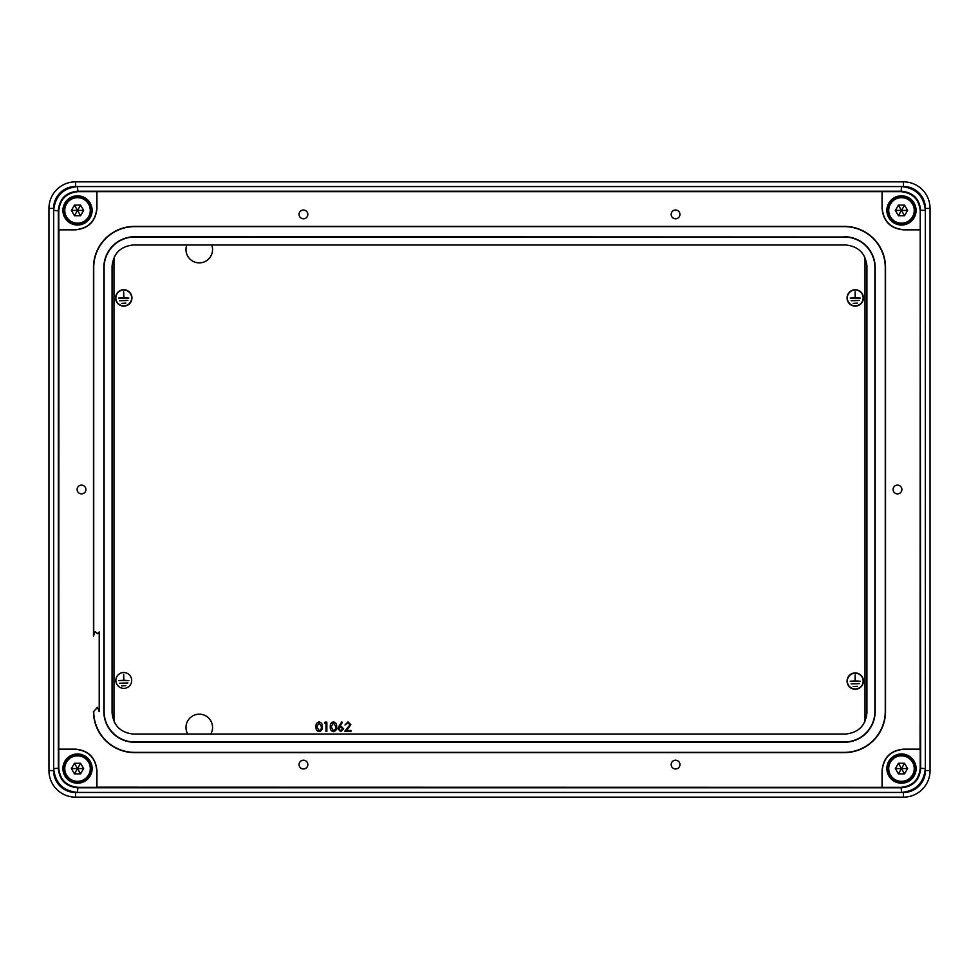 <?xml version="1.0" encoding="UTF-8"?>
<svg xmlns="http://www.w3.org/2000/svg" width="979" height="979" viewBox="0 0 979 979"><rect width="100%" height="100%" fill="white"/><g stroke="black" fill="none" stroke-linecap="round" stroke-linejoin="round"><path stroke-width="1.47" d="M123.77 688.347A7.905 7.905 0 0 0 131.675 680.442A7.905 7.905 0 0 0 123.77 672.536A7.905 7.905 0 0 0 115.852 680.442A7.905 7.905 0 0 0 123.77 688.347M855.23 306.109A8.175 8.175 0 0 0 863.405 297.934A8.175 8.175 0 0 0 855.23 289.76A8.175 8.175 0 0 0 847.068 297.934A8.175 8.175 0 0 0 855.23 306.109M855.23 290.017A7.905 7.905 0 0 0 847.324 297.934A7.905 7.905 0 0 0 855.23 305.84A7.905 7.905 0 0 0 863.148 297.934A7.905 7.905 0 0 0 855.23 290.017M855.23 689.265A8.175 8.175 0 0 0 863.405 681.09A8.175 8.175 0 0 0 855.23 672.916A8.175 8.175 0 0 0 847.068 681.09A8.175 8.175 0 0 0 855.23 689.265M855.23 673.185A7.905 7.905 0 0 0 847.324 681.09A7.905 7.905 0 0 0 855.23 688.996A7.905 7.905 0 0 0 863.148 681.09A7.905 7.905 0 0 0 855.23 673.185M123.77 306.109A8.175 8.175 0 0 0 131.932 297.934A8.175 8.175 0 0 0 123.77 289.76A8.175 8.175 0 0 0 115.595 297.934A8.175 8.175 0 0 0 123.77 306.109M123.77 290.017A7.905 7.905 0 0 0 115.852 297.934A7.905 7.905 0 0 0 123.77 305.84A7.905 7.905 0 0 0 131.675 297.934A7.905 7.905 0 0 0 123.77 290.017M210.815 734.03A13.29 13.29 0 0 0 199.263 714.168A13.29 13.29 0 0 0 187.723 734.03M186.805 244.97A13.29 13.29 0 0 0 199.263 262.874A13.29 13.29 0 0 0 211.733 244.97M319.105 731.68C316.755 731.056 315.727 729.428 315.997 726.785C315.715 724.154 316.755 722.514 319.105 721.902C321.479 722.502 322.544 724.142 322.311 726.785C322.544 729.441 321.479 731.068 319.105 731.68M316.829 726.785L319.13 730.726L321.124 729.122L321.479 726.785L319.13 722.845L316.829 726.785M324.575 723.089L325.126 722.135L326.851 722.135L326.851 731.435L326.007 731.435L326.007 723.089L324.575 723.089M333.411 731.68C331.073 731.056 330.033 729.428 330.302 726.785C330.033 724.154 331.073 722.514 333.411 721.902C335.785 722.502 336.862 724.142 336.629 726.785C336.862 729.441 335.785 731.068 333.411 731.68M331.135 726.785L333.447 730.726L335.442 729.122L335.797 726.785L333.447 722.845L331.135 726.785M338.979 726.137L341.757 721.902L342.393 722.404L339.946 726.161L340.9 726.075L343.666 728.829L340.753 731.68L337.939 728.841L338.979 726.137M340.729 727.03L338.771 728.878L340.802 730.726L342.834 728.878L340.729 727.03M347.961 722.845L344.975 724.998L348.01 721.902L350.825 724.656L346.615 730.481L350.935 730.481L350.935 731.435L344.62 731.435L349.98 724.741L347.961 722.845M123.635 291.815L123.892 297.8L128.812 298.057L118.716 298.057L123.635 297.8L123.635 291.815M127.882 300.455L119.646 300.724L127.882 300.455M125.838 303.111L121.69 303.38L125.838 303.111M855.108 674.972L855.365 680.956L860.284 681.225L850.188 681.225L855.108 680.956L855.108 674.972M859.354 683.611L851.118 683.88L859.354 683.611M857.31 686.267L853.162 686.536L857.31 686.267M855.108 291.815L855.365 297.8L860.284 298.057L850.188 298.057L855.108 297.8L855.108 291.815M859.354 300.455L851.118 300.724L859.354 300.455M857.31 303.111L853.162 303.38L857.31 303.111M125.838 685.618L121.69 685.887L125.838 685.618M127.882 682.963L119.646 683.232L127.882 682.963M123.635 674.323L123.892 680.307L128.812 680.576L118.716 680.576L123.635 680.307L123.635 674.323M303.441 210.02A4.381 4.381 0 0 0 299.06 214.401A4.381 4.381 0 0 0 303.441 218.794A4.381 4.381 0 0 0 307.834 214.401A4.381 4.381 0 0 0 303.441 210.02M675.559 210.02A4.381 4.381 0 0 0 671.166 214.401A4.381 4.381 0 0 0 675.559 218.794A4.381 4.381 0 0 0 679.94 214.401A4.381 4.381 0 0 0 675.559 210.02M81.514 485.119A4.381 4.381 0 0 0 77.121 489.5A4.381 4.381 0 0 0 81.514 493.881A4.381 4.381 0 0 0 85.895 489.5A4.381 4.381 0 0 0 81.514 485.119M303.441 760.206A4.381 4.381 0 0 0 299.06 764.599A4.381 4.381 0 0 0 303.441 768.98A4.381 4.381 0 0 0 307.834 764.599A4.381 4.381 0 0 0 303.441 760.206M675.559 760.206A4.381 4.381 0 0 0 671.166 764.599A4.381 4.381 0 0 0 675.559 768.98A4.381 4.381 0 0 0 679.94 764.599A4.381 4.381 0 0 0 675.559 760.206M897.486 485.119A4.381 4.381 0 0 0 893.105 489.5A4.381 4.381 0 0 0 897.486 493.881A4.381 4.381 0 0 0 901.879 489.5A4.381 4.381 0 0 0 897.486 485.119M901.475 753.965A14.624 14.624 0 0 0 886.864 768.576A14.624 14.624 0 0 0 901.475 783.2A14.624 14.624 0 0 0 916.099 768.576A14.624 14.624 0 0 0 901.475 753.965M901.475 195.8A14.624 14.624 0 0 0 886.864 210.424A14.624 14.624 0 0 0 901.475 225.035A14.624 14.624 0 0 0 916.099 210.424A14.624 14.624 0 0 0 901.475 195.8M77.525 195.8A14.624 14.624 0 0 0 62.901 210.424A14.624 14.624 0 0 0 77.525 225.035A14.624 14.624 0 0 0 92.136 210.424A14.624 14.624 0 0 0 77.525 195.8M77.525 753.965A14.624 14.624 0 0 0 62.901 768.576A14.624 14.624 0 0 0 77.525 783.2A14.624 14.624 0 0 0 92.136 768.576A14.624 14.624 0 0 0 77.525 753.965M133.34 734.03L845.66 734.03C858.485 732.671 865.571 725.586 866.929 712.761L866.929 266.239C865.571 253.414 858.485 246.329 845.66 244.97L133.34 244.97C120.515 246.329 113.429 253.414 112.071 266.239L112.071 712.761C113.429 725.586 120.515 732.671 133.34 734.03M844.326 237.004L134.674 237.004A30.569 30.569 0 0 0 104.104 267.561L104.104 711.439A30.569 30.569 0 0 0 134.674 741.996L844.326 741.996A30.569 30.569 0 0 0 874.896 711.439L874.896 267.561A30.569 30.569 0 0 0 844.326 237.004L134.674 236.734A30.826 30.826 0 0 0 103.835 267.561L103.835 711.439A30.826 30.826 0 0 0 134.674 742.266L844.326 742.266A30.826 30.826 0 0 0 875.165 711.439L875.165 267.561A30.826 30.826 0 0 0 844.326 236.734M866.917 713.299A35.22 35.22 0 0 0 864.506 722.624M864.506 256.376A35.22 35.22 0 0 0 866.917 265.701M112.083 265.701A35.22 35.22 0 0 0 114.494 256.376M114.494 722.624A35.22 35.22 0 0 0 112.083 713.299M96.799 191.676L77.904 191.676C66.364 192.887 59.988 199.263 58.777 210.803L58.777 229.686L75.53 229.686C88.355 228.34 95.44 221.254 96.799 208.429L96.933 208.576C95.587 221.401 88.502 228.486 75.677 229.832L58.924 229.832L58.777 768.197C59.988 779.737 66.364 786.113 77.904 787.324L96.799 787.324L96.799 770.571C95.44 757.746 88.355 750.66 75.53 749.314L75.677 749.168C88.502 750.514 95.587 757.599 96.933 770.424L96.933 787.177L901.096 787.324C912.636 786.113 919.012 779.737 920.223 768.197L920.223 749.314L903.47 749.314C890.645 750.66 883.56 757.746 882.201 770.571L882.067 770.424C883.413 757.599 890.498 750.514 903.323 749.168L920.076 749.168L920.223 210.803C919.012 199.263 912.636 192.887 901.096 191.676L96.799 191.676L96.799 208.429M58.777 749.314L75.53 749.314M882.201 787.324L882.201 770.571M925.4 208.429L930.05 208.429L930.05 770.571A26.58 26.58 0 0 1 903.47 797.151L75.53 797.151A26.58 26.58 0 0 1 48.95 770.571L48.95 208.429A26.58 26.58 0 0 1 75.53 181.849L903.47 181.849A26.58 26.58 0 0 1 930.05 208.429A26.58 26.58 0 0 0 903.47 181.849L903.47 186.499L75.53 186.499A21.93 21.93 0 0 0 53.6 208.429L53.6 770.571A21.93 21.93 0 0 0 75.53 792.5L903.47 792.5A21.93 21.93 0 0 0 925.4 770.571L925.4 208.429A21.93 21.93 0 0 0 903.47 186.499M920.076 229.832L903.323 229.832C890.498 228.486 883.413 221.401 882.067 208.576L882.201 191.676M882.201 208.429C883.56 221.254 890.645 228.34 903.47 229.686L903.323 229.832M920.223 229.686L903.47 229.686M882.067 208.576L882.067 191.823M882.067 787.177L882.067 770.424M58.924 749.168L75.677 749.168M96.933 191.823L96.933 208.576M93.739 635.371L93.739 267.561A40.934 40.934 0 0 1 134.674 226.626L844.326 226.626A40.934 40.934 0 0 1 885.261 267.561L885.261 711.439A40.934 40.934 0 0 1 844.326 752.374L134.674 752.374A40.934 40.934 0 0 1 93.739 711.439L93.47 711.439A41.204 41.204 0 0 0 134.674 752.631L844.326 752.631A41.204 41.204 0 0 0 885.53 711.439L885.53 267.561A41.204 41.204 0 0 0 844.326 226.369L134.674 226.369A41.204 41.204 0 0 0 93.47 267.561L93.47 636.105M925.326 210.35L925.326 768.65C923.809 782.992 915.891 790.922 901.537 792.427L77.463 792.427C63.109 790.922 55.191 782.992 53.674 768.65L53.674 210.35C55.191 196.008 63.109 188.078 77.463 186.573L901.537 186.573C915.891 188.078 923.809 196.008 925.326 210.35L920.676 210.35C919.465 198.81 913.077 192.435 901.537 191.223L77.463 191.223C65.923 192.435 59.535 198.81 58.324 210.35L58.324 768.65C59.535 780.19 65.923 786.565 77.463 787.777L901.537 787.777C913.077 786.565 919.465 780.19 920.676 768.65L920.223 210.803M99.026 711.439L97.472 707.327L93.739 711.439M99.222 711.439L99.222 631.957L97.472 633.621L95.085 631.7L93.458 636.142M95.085 631.7L97.729 633.621M901.475 197.134A13.29 13.29 0 0 1 914.765 210.424A13.29 13.29 0 0 1 901.475 223.714A13.29 13.29 0 0 1 888.186 210.424A13.29 13.29 0 0 1 901.475 197.134A13.29 13.29 0 0 0 888.186 210.424A13.29 13.29 0 0 0 901.475 223.714M907.594 210.424L904.535 205.125L898.416 205.125L895.369 210.424L898.416 215.71L904.535 215.71L907.594 210.424L901.475 210.424L904.535 215.71M895.369 210.424L901.475 210.424L898.416 215.71M904.535 205.125L901.475 210.424L898.416 205.125M901.475 755.286A13.29 13.29 0 0 1 914.765 768.576A13.29 13.29 0 0 1 901.475 781.866A13.29 13.29 0 0 1 888.186 768.576A13.29 13.29 0 0 1 901.475 755.286A13.29 13.29 0 0 0 888.186 768.576A13.29 13.29 0 0 0 901.475 781.866M907.594 768.576L904.535 763.29L898.416 763.29L895.369 768.576L898.416 773.875L904.535 773.875L907.594 768.576L901.475 768.576L904.535 773.875M895.369 768.576L901.475 768.576L898.416 773.875M904.535 763.29L901.475 768.576L898.416 763.29M77.525 755.286A13.29 13.29 0 0 1 90.814 768.576A13.29 13.29 0 0 1 77.525 781.866A13.29 13.29 0 0 1 64.235 768.576A13.29 13.29 0 0 1 77.525 755.286A13.29 13.29 0 0 0 64.235 768.576A13.29 13.29 0 0 0 77.525 781.866M83.631 768.576L80.584 763.29L74.465 763.29L71.406 768.576L74.465 773.875L80.584 773.875L83.631 768.576L77.525 768.576L80.584 773.875M71.406 768.576L77.525 768.576L74.465 773.875M80.584 763.29L77.525 768.576L74.465 763.29M77.525 197.134A13.29 13.29 0 0 1 90.814 210.424A13.29 13.29 0 0 1 77.525 223.714A13.29 13.29 0 0 1 64.235 210.424A13.29 13.29 0 0 1 77.525 197.134A13.29 13.29 0 0 0 64.235 210.424A13.29 13.29 0 0 0 77.525 223.714M83.631 210.424L80.584 205.125L74.465 205.125L71.406 210.424L74.465 215.71L80.584 215.71L83.631 210.424L77.525 210.424L80.584 215.71M71.406 210.424L77.525 210.424L74.465 215.71M80.584 205.125L77.525 210.424L74.465 205.125M865.02 719.43L865.02 259.57M113.98 259.57L113.98 719.43M53.6 208.429L48.95 208.429A26.58 26.58 0 0 1 75.53 181.849L75.53 186.499M925.4 770.571L930.05 770.571A26.58 26.58 0 0 1 903.47 797.151L903.47 792.5M75.53 792.5L75.53 797.151A26.58 26.58 0 0 1 48.95 770.571L53.6 770.571M58.777 210.803L53.674 210.35M53.674 768.65L58.777 768.197M901.096 191.676L901.537 186.573M77.463 186.573L77.904 191.676M920.223 768.197L925.326 768.65M77.904 787.324L77.463 792.427M901.537 792.427L901.096 787.324M901.475 223.175A12.764 12.764 0 0 0 914.239 210.424A12.764 12.764 0 0 0 901.475 197.66A12.764 12.764 0 0 0 888.724 210.424A12.764 12.764 0 0 0 901.475 223.175M901.475 781.34A12.764 12.764 0 0 0 914.239 768.576A12.764 12.764 0 0 0 901.475 755.825A12.764 12.764 0 0 0 888.724 768.576A12.764 12.764 0 0 0 901.475 781.34M77.525 781.34A12.764 12.764 0 0 0 90.276 768.576A12.764 12.764 0 0 0 77.525 755.825A12.764 12.764 0 0 0 64.761 768.576A12.764 12.764 0 0 0 77.525 781.34M77.525 223.175A12.764 12.764 0 0 0 90.276 210.424A12.764 12.764 0 0 0 77.525 197.66A12.764 12.764 0 0 0 64.761 210.424A12.764 12.764 0 0 0 77.525 223.175"/></g></svg>
